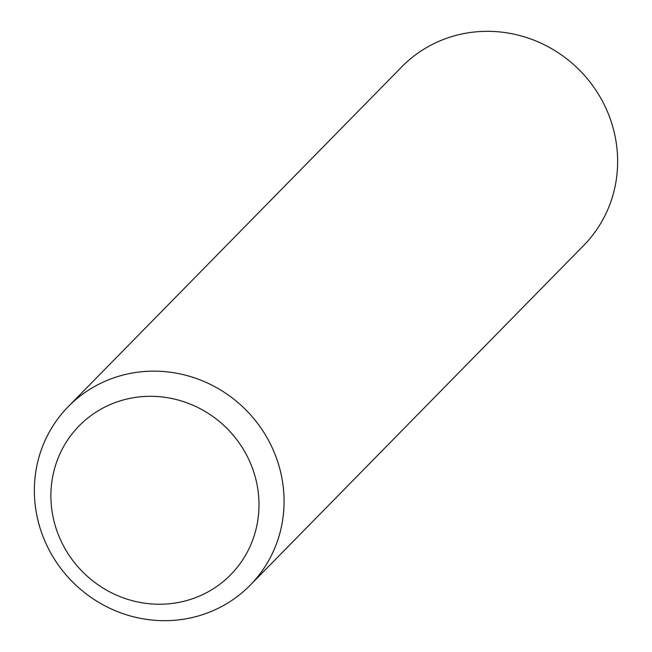 <?xml version="1.0" encoding="UTF-8"?>
<svg xmlns="http://www.w3.org/2000/svg" width="652" height="652" viewBox="0 0 652 652"><rect width="100%" height="100%" fill="white"/><g stroke="black" fill="none" stroke-linecap="round" stroke-linejoin="round"><path stroke-width="0.98" d="M174.198 603.173A106.227 101.745 -135.5 0 0 257.19 485.447A106.227 101.745 -135.5 0 0 135.681 397.37A106.227 101.745 -135.5 0 0 52.69 515.096A106.227 101.745 -135.5 0 0 174.198 603.173M136.105 372.431A127.466 122.095 44.5 0 1 268.722 440.736A127.466 122.095 44.5 0 1 250.181 585.211A127.466 122.095 44.5 0 1 182.324 619.4A127.466 122.095 44.5 0 1 49.715 551.095A127.466 122.095 44.5 0 1 68.248 406.62A127.466 122.095 44.5 0 1 136.105 372.431M250.181 585.211L583.752 245.38A127.466 122.095 -135.5 0 0 602.285 100.905A127.466 122.095 -135.5 0 0 469.676 32.6A127.466 122.095 -135.5 0 0 401.819 66.789L68.248 406.62"/></g></svg>
